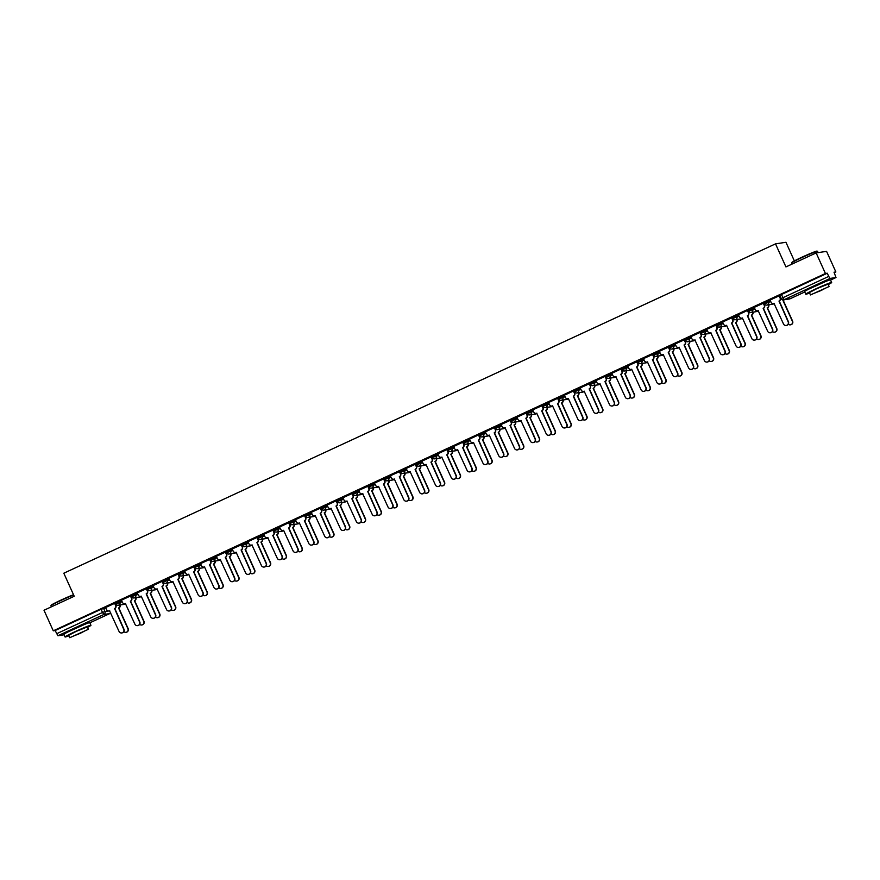 <?xml version="1.0" encoding="UTF-8"?>
<svg xmlns="http://www.w3.org/2000/svg" width="880" height="880" viewBox="0 0 880 880"><rect width="100%" height="100%" fill="white"/><g stroke="black" fill="none" stroke-linecap="round" stroke-linejoin="round"><path stroke-width="1.32" d="M121.616 600.611L115.236 602.822L115.753 603.966L122.133 601.744M137.434 593.285L131.065 595.507L131.593 596.607M153.263 585.97L146.883 588.181L147.422 589.292M169.081 578.644L162.701 580.866L163.24 581.966M184.899 571.329L178.519 573.54L179.058 574.651M200.717 564.003L194.337 566.225L194.876 567.325M216.535 556.688L210.166 558.899L210.694 560.01M232.364 549.362L225.984 551.584L226.49 552.717L232.87 550.506M248.182 542.047L241.802 544.258L242.319 545.402L248.688 543.18M264 534.721L257.62 536.943L258.137 538.076L264.517 535.854M279.818 527.406L273.438 529.617L273.977 530.717M295.636 520.08L289.267 522.302L289.795 523.402M311.465 512.765L305.085 514.976L305.624 516.076M327.283 505.439L320.903 507.65L321.442 508.761M343.101 498.113L336.721 500.335L337.26 501.435M358.919 490.798L352.539 493.009L353.078 494.12M374.737 483.472L368.368 485.694L368.896 486.794L375.254 484.616M390.566 476.157L384.186 478.368L384.692 479.512L391.072 477.29M406.384 468.831L400.004 471.053L400.521 472.186L406.89 469.975M422.202 461.516L415.822 463.727L416.361 464.838L422.719 462.649M438.02 454.19L431.64 456.412L432.179 457.512M453.838 446.875L447.469 449.086L448.008 450.186M469.667 439.549L463.287 441.771L463.826 442.871M485.485 432.234L479.105 434.445L479.644 435.545M501.303 424.908L494.923 427.13L495.462 428.23M517.121 417.593L510.741 419.804L511.28 420.904L517.638 418.726M532.939 410.267L526.57 412.489L527.076 413.622L533.456 411.4M548.768 402.952L542.388 405.163L542.927 406.263L549.274 404.085M564.586 395.626L558.206 397.837L558.723 398.981L565.092 396.759M580.404 388.3L574.024 390.522L574.563 391.622M596.222 380.985L589.842 383.196L590.381 384.307M612.04 373.659L605.671 375.881L606.21 376.981M627.869 366.344L621.489 368.555L622.028 369.666M643.687 359.018L637.307 361.24L637.846 362.34M659.505 351.703L653.125 353.914L653.664 355.025M675.323 344.377L668.943 346.599L669.482 347.699L675.84 345.521M691.141 337.062L684.772 339.273L685.278 340.417L691.658 338.195M706.97 329.736L700.59 331.958L701.096 333.091L707.476 330.88M722.788 322.421L716.408 324.632L716.947 325.732M738.606 315.095L732.226 317.317L732.765 318.417M754.424 307.78L748.044 309.991L748.583 311.091M770.242 300.454L763.873 302.676L764.412 303.776M825.385 281.611L809.237 288.904M84.678 624.382L68.53 631.675M834.229 272.679L835.857 271.931L834.02 272.206L836 277.53L830.082 278.432L784.135 299.684L790.042 298.793L804.771 291.984L790.075 298.782M794.354 260.92L785.95 242.286L775.522 243.859L785.928 266.915L816.145 252.923L825.44 273.493L53.284 630.817L44 610.247L74.217 596.255L63.811 573.21L775.522 243.859M816.145 252.923L826.573 251.361L835.857 271.931M63.866 634.832L57.926 635.745L55.132 630.531L101.068 609.279L105.798 607.926M55.132 630.531L53.284 630.817M827.277 273.218L779.691 295.35L781.132 298.551L828.729 276.419L827.277 273.218L825.44 273.493M828.729 276.419L830.082 278.432M770.066 300.047L771.045 302.225A2.266 2.233 -98.6 0 0 774.004 303.358L783.497 323.961A2.607 2.563 -98.6 0 0 786.214 325.457A2.607 2.563 -98.6 0 0 788.161 321.794L778.976 301.059A2.266 2.233 -98.6 0 0 780.076 298.045L779.119 295.856L770.077 300.069M763.543 303.16L754.171 307.406L755.227 309.551A2.266 2.233 -98.6 0 0 758.186 310.673L767.679 331.276A2.607 2.563 -98.6 0 0 770.396 332.783A2.607 2.563 -98.6 0 0 772.343 329.12L763.158 308.374A2.266 2.233 -98.6 0 0 764.247 305.371L764.522 305.327A2.266 2.233 81.4 0 1 763.433 308.33L772.607 329.076A2.607 2.563 81.4 0 1 770.528 332.761M748.704 312.653L747.483 310.497L738.353 314.721L739.409 316.866A2.266 2.233 -98.6 0 0 742.368 317.999L751.85 338.602A2.607 2.563 -98.6 0 0 754.578 340.098A2.607 2.563 -98.6 0 0 756.514 336.435L747.34 315.7A2.266 2.233 -98.6 0 0 748.429 312.686L748.704 312.653A2.266 2.233 81.4 0 1 747.604 315.656L756.789 336.402A2.607 2.563 81.4 0 1 754.71 340.076M732.886 319.968L731.665 317.823L722.535 322.047L723.58 324.192A2.266 2.233 -98.6 0 0 726.55 325.314L736.032 345.917A2.607 2.563 -98.6 0 0 738.76 347.424A2.607 2.563 -98.6 0 0 740.696 343.761L731.511 323.015A2.266 2.233 -98.6 0 0 732.611 320.012L732.886 319.968A2.266 2.233 81.4 0 1 731.786 322.971L740.971 343.717A2.607 2.563 81.4 0 1 738.892 347.402M717.057 327.294L715.836 325.138L706.717 329.362L707.762 331.507A2.266 2.233 -98.6 0 0 710.732 332.64L720.214 353.243A2.607 2.563 -98.6 0 0 722.931 354.739A2.607 2.563 -98.6 0 0 724.878 351.087L715.693 330.341A2.266 2.233 -98.6 0 0 716.793 327.327L717.057 327.294A2.266 2.233 81.4 0 1 715.968 330.297L725.153 351.043A2.607 2.563 81.4 0 1 723.074 354.717M701.239 334.609L700.018 332.464L690.888 336.688L691.944 338.833A2.266 2.233 -98.6 0 0 694.903 339.955L704.396 360.558A2.607 2.563 -98.6 0 0 707.113 362.065A2.607 2.563 -98.6 0 0 709.06 358.402L699.875 337.656A2.266 2.233 -98.6 0 0 700.975 334.653L701.239 334.609A2.266 2.233 81.4 0 1 700.15 337.623L709.324 358.358A2.607 2.563 81.4 0 1 707.245 362.043M684.442 339.768L675.07 344.003L676.126 346.148A2.266 2.233 -98.6 0 0 679.085 347.281L688.578 367.884A2.607 2.563 -98.6 0 0 691.295 369.391A2.607 2.563 -98.6 0 0 693.242 365.728L684.057 344.982A2.266 2.233 -98.6 0 0 685.146 341.968L685.421 341.935A2.266 2.233 81.4 0 1 684.332 344.938L693.506 365.684A2.607 2.563 81.4 0 1 691.427 369.358M668.624 347.083L659.329 351.318M652.806 354.409L643.511 358.633M636.988 361.735L627.693 365.959M611.864 373.252L612.843 375.43A2.266 2.233 -98.6 0 0 615.802 376.563L625.295 397.166A2.607 2.563 -98.6 0 0 628.012 398.673A2.607 2.563 -98.6 0 0 629.959 395.01L620.774 374.264A2.266 2.233 -98.6 0 0 621.874 371.261L620.917 369.061L611.875 373.274M606.32 378.532L605.099 376.387L595.969 380.611L597.025 382.756A2.266 2.233 -98.6 0 0 599.984 383.878L609.477 404.492A2.607 2.563 -98.6 0 0 612.194 405.988A2.607 2.563 -98.6 0 0 614.141 402.325L604.956 381.579A2.266 2.233 -98.6 0 0 606.045 378.576L606.32 378.532A2.266 2.233 81.4 0 1 605.231 381.546L614.405 402.292A2.607 2.563 81.4 0 1 612.326 405.966M589.523 383.691L580.228 387.915M574.684 393.184L573.463 391.028L564.333 395.252L565.378 397.397A2.266 2.233 -98.6 0 0 568.348 398.53L577.83 419.133A2.607 2.563 -98.6 0 0 580.558 420.629A2.607 2.563 -98.6 0 0 582.494 416.966L573.309 396.231A2.266 2.233 -98.6 0 0 574.409 393.217L574.684 393.184A2.266 2.233 81.4 0 1 573.584 396.187L582.769 416.933A2.607 2.563 81.4 0 1 580.69 420.607M558.855 400.499L557.634 398.354L548.515 402.578L549.56 404.712A2.266 2.233 -98.6 0 0 552.53 405.845L562.012 426.448A2.607 2.563 -98.6 0 0 564.729 427.955A2.607 2.563 -98.6 0 0 566.676 424.292L557.491 403.546A2.266 2.233 -98.6 0 0 558.591 400.543L558.855 400.499A2.266 2.233 81.4 0 1 557.766 403.502L566.951 424.248A2.607 2.563 81.4 0 1 564.872 427.933M542.058 405.658L532.686 409.893L533.742 412.038A2.266 2.233 -98.6 0 0 536.701 413.171L546.194 433.774A2.607 2.563 -98.6 0 0 548.911 435.27A2.607 2.563 -98.6 0 0 550.858 431.607L541.673 410.872A2.266 2.233 -98.6 0 0 542.773 407.858L543.037 407.825A2.266 2.233 81.4 0 1 541.948 410.828L551.122 431.574A2.607 2.563 81.4 0 1 549.043 435.248M526.24 412.973L516.945 417.208M510.422 420.299L501.127 424.523M485.298 431.827L486.277 434.005A2.266 2.233 -98.6 0 0 489.247 435.127L498.729 455.73A2.607 2.563 -98.6 0 0 501.457 457.237A2.607 2.563 -98.6 0 0 503.393 453.574L494.208 432.828A2.266 2.233 -98.6 0 0 495.308 429.825L494.362 427.636L485.309 431.849M469.48 439.142L470.459 441.32A2.266 2.233 -98.6 0 0 473.429 442.453L482.911 463.056A2.607 2.563 -98.6 0 0 485.628 464.552A2.607 2.563 -98.6 0 0 487.575 460.9L478.39 440.154A2.266 2.233 -98.6 0 0 479.49 437.14L478.533 434.951L469.491 439.164M453.662 446.468L454.641 448.646A2.266 2.233 -98.6 0 0 457.6 449.768L467.093 470.371A2.607 2.563 -98.6 0 0 469.81 471.878A2.607 2.563 -98.6 0 0 471.757 468.215L462.572 447.469A2.266 2.233 -98.6 0 0 463.672 444.466L462.715 442.277L453.673 446.49M448.118 451.748L446.897 449.592L437.767 453.816L438.823 455.961A2.266 2.233 -98.6 0 0 441.782 457.094L451.275 477.697A2.607 2.563 -98.6 0 0 453.992 479.204A2.607 2.563 -98.6 0 0 455.939 475.541L446.754 454.795A2.266 2.233 -98.6 0 0 447.843 451.792L448.118 451.748A2.266 2.233 81.4 0 1 447.018 454.751L456.203 475.497A2.607 2.563 81.4 0 1 454.124 479.171M432.3 459.063L431.079 456.918L421.949 461.142L423.005 463.287A2.266 2.233 -98.6 0 0 425.964 464.409L435.446 485.012A2.607 2.563 -98.6 0 0 438.174 486.519A2.607 2.563 -98.6 0 0 440.11 482.856L430.936 462.11A2.266 2.233 -98.6 0 0 432.025 459.107L432.3 459.063A2.266 2.233 81.4 0 1 431.2 462.077L440.385 482.812A2.607 2.563 81.4 0 1 438.306 486.497M415.503 464.222L406.208 468.446M399.685 471.548L390.313 475.783L391.358 477.928A2.266 2.233 -98.6 0 0 394.328 479.05L403.81 499.653A2.607 2.563 -98.6 0 0 406.527 501.16A2.607 2.563 -98.6 0 0 408.474 497.497L399.289 476.751A2.266 2.233 -98.6 0 0 400.389 473.748L400.653 473.704A2.266 2.233 81.4 0 1 399.564 476.718L408.749 497.464A2.607 2.563 81.4 0 1 406.67 501.138M383.856 478.863L374.484 483.098L375.54 485.243A2.266 2.233 -98.6 0 0 378.499 486.376L387.992 506.979A2.607 2.563 -98.6 0 0 390.709 508.486A2.607 2.563 -98.6 0 0 392.656 504.823L383.471 484.077A2.266 2.233 -98.6 0 0 384.571 481.074L384.835 481.03A2.266 2.233 81.4 0 1 383.746 484.033L392.92 504.779A2.607 2.563 81.4 0 1 390.841 508.464M368.038 486.189L358.743 490.413M352.22 493.504L342.925 497.728M327.096 505.032L328.075 507.21A2.266 2.233 -98.6 0 0 331.045 508.343L340.527 528.946A2.607 2.563 -98.6 0 0 343.255 530.442A2.607 2.563 -98.6 0 0 345.191 526.779L336.006 506.044A2.266 2.233 -98.6 0 0 337.106 503.03L336.16 500.841L327.107 505.054M321.552 510.312L320.331 508.167L311.212 512.391L312.257 514.525A2.266 2.233 -98.6 0 0 315.216 515.658L324.709 536.261A2.607 2.563 -98.6 0 0 327.426 537.768A2.607 2.563 -98.6 0 0 329.373 534.105L320.188 513.359A2.266 2.233 -98.6 0 0 321.288 510.356L321.552 510.312A2.266 2.233 81.4 0 1 320.463 513.315L329.648 534.061A2.607 2.563 81.4 0 1 327.569 537.746M305.734 517.638L304.513 515.482L295.383 519.706L296.439 521.851A2.266 2.233 -98.6 0 0 299.398 522.984L308.891 543.587A2.607 2.563 -98.6 0 0 311.608 545.083A2.607 2.563 -98.6 0 0 313.555 541.42L304.37 520.685A2.266 2.233 -98.6 0 0 305.47 517.671L305.734 517.638A2.266 2.233 81.4 0 1 304.645 520.641L313.819 541.387A2.607 2.563 81.4 0 1 311.74 545.061M289.916 524.953L288.695 522.808L279.565 527.032L280.621 529.177A2.266 2.233 -98.6 0 0 283.58 530.299L293.073 550.902A2.607 2.563 -98.6 0 0 295.79 552.409A2.607 2.563 -98.6 0 0 297.737 548.746L288.552 528A2.266 2.233 -98.6 0 0 289.641 524.997L289.916 524.953A2.266 2.233 81.4 0 1 288.816 527.956L298.001 548.702A2.607 2.563 81.4 0 1 295.922 552.387M274.098 532.279L272.877 530.123L263.747 534.347L264.803 536.492A2.266 2.233 -98.6 0 0 267.762 537.625L277.244 558.228A2.607 2.563 -98.6 0 0 279.972 559.724A2.607 2.563 -98.6 0 0 281.908 556.072L272.734 535.326A2.266 2.233 -98.6 0 0 273.823 532.312L274.098 532.279A2.266 2.233 81.4 0 1 272.998 535.282L282.183 556.028A2.607 2.563 81.4 0 1 280.104 559.702M258.28 539.594L257.059 537.449L247.929 541.673L248.974 543.818A2.266 2.233 -98.6 0 0 251.944 544.94L261.426 565.543A2.607 2.563 -98.6 0 0 264.154 567.05A2.607 2.563 -98.6 0 0 266.09 563.387L256.905 542.641A2.266 2.233 -98.6 0 0 258.005 539.638L258.28 539.594A2.266 2.233 81.4 0 1 257.18 542.597L266.365 563.343A2.607 2.563 81.4 0 1 264.286 567.028M241.483 544.753L232.188 548.977M225.654 552.068L216.37 556.303M209.836 559.394L200.541 563.618M194.018 566.72L184.723 570.944M168.894 578.237L169.873 580.415A2.266 2.233 -98.6 0 0 172.843 581.548L182.325 602.151A2.607 2.563 -98.6 0 0 185.053 603.658A2.607 2.563 -98.6 0 0 186.989 599.995L177.804 579.249A2.266 2.233 -98.6 0 0 178.904 576.246L177.958 574.046L168.905 578.259M163.35 583.517L162.129 581.372L153.01 585.596L154.055 587.741A2.266 2.233 -98.6 0 0 157.014 588.863L166.507 609.477A2.607 2.563 -98.6 0 0 169.224 610.973A2.607 2.563 -98.6 0 0 171.171 607.31L161.986 586.564A2.266 2.233 -98.6 0 0 163.086 583.561L163.35 583.517A2.266 2.233 81.4 0 1 162.261 586.531L171.446 607.277A2.607 2.563 81.4 0 1 169.367 610.951M146.553 588.676L137.181 592.911L138.237 595.056A2.266 2.233 -98.6 0 0 141.196 596.189L150.689 616.792A2.607 2.563 -98.6 0 0 153.406 618.299A2.607 2.563 -98.6 0 0 155.353 614.636L146.168 593.89A2.266 2.233 -98.6 0 0 147.268 590.887L147.532 590.843A2.266 2.233 81.4 0 1 146.443 593.846L155.617 614.592A2.607 2.563 81.4 0 1 153.538 618.277M131.714 598.169L130.493 596.013L121.363 600.237L122.419 602.382A2.266 2.233 -98.6 0 0 125.378 603.515L134.871 624.118A2.607 2.563 -98.6 0 0 137.588 625.614A2.607 2.563 -98.6 0 0 139.535 621.951L130.35 601.205A2.266 2.233 -98.6 0 0 131.439 598.202L131.714 598.169A2.266 2.233 81.4 0 1 130.614 601.172L139.799 621.918A2.607 2.563 81.4 0 1 137.72 625.592M115.896 605.484L114.675 603.339L105.545 607.563L106.601 609.697A2.266 2.233 -98.6 0 0 109.56 610.83L119.042 631.433A2.607 2.563 -98.6 0 0 121.77 632.94A2.607 2.563 -98.6 0 0 123.706 629.277L114.532 608.531A2.266 2.233 -98.6 0 0 115.621 605.528L115.896 605.484A2.266 2.233 81.4 0 1 114.796 608.487L123.981 629.233A2.607 2.563 81.4 0 1 121.902 632.918M780.34 298.012A2.266 2.233 81.4 0 1 779.251 301.015L788.425 321.761A2.607 2.563 81.4 0 1 786.346 325.435M774.004 303.358L774.18 303.325A2.266 2.233 81.4 0 1 773.542 303.512M779.086 295.867L780.076 298.045M784.212 299.761A2.266 2.233 81.4 0 1 783.42 300.388L783.145 300.421A2.266 2.233 -98.6 0 0 783.937 299.805M788.293 324.192A2.607 2.563 -98.6 0 0 792.33 321.167L782.991 300.498M783.266 300.454L792.605 321.134A2.607 2.563 81.4 0 1 790.526 324.808M763.532 303.138L764.522 305.327M758.373 310.673A2.266 2.233 81.4 0 1 757.724 310.827M763.268 303.193L764.247 305.371M742.555 317.988A2.266 2.233 81.4 0 1 741.906 318.153M747.45 310.519L748.429 312.686M768.746 304.821A2.266 2.233 81.4 0 1 767.602 307.703L767.327 307.747A2.266 2.233 -98.6 0 0 768.471 304.865M772.475 331.518A2.607 2.563 -98.6 0 0 776.512 328.493L767.173 307.813M767.448 307.78L776.776 328.449A2.607 2.563 81.4 0 1 774.697 332.134M752.928 312.147A2.266 2.233 81.4 0 1 751.773 315.029L751.509 315.073A2.266 2.233 -98.6 0 0 752.653 312.191M756.657 338.844A2.607 2.563 -98.6 0 0 760.694 335.808L751.355 315.139M751.63 315.095L760.958 335.775A2.607 2.563 81.4 0 1 758.879 339.449M791.681 262.944L791.846 262.493A13.86 0.704 -24.3 0 1 801.933 257.213A13.86 0.704 -24.3 0 1 817.069 251.108L817.52 251.273A14.201 0.726 155.7 0 0 802.01 257.532A14.201 0.726 155.7 0 0 791.681 262.944A14.201 0.726 155.7 0 0 791.681 262.988L792.154 264.033M828.234 284.614A14.201 0.726 155.7 0 0 831.644 282.513A14.201 0.726 155.7 0 0 816.101 288.75A14.201 0.726 155.7 0 0 805.772 294.206A14.201 0.726 155.7 0 0 809.6 293.029M831.644 282.513L830.478 279.928A14.201 0.726 155.7 0 0 814.935 286.165A14.201 0.726 155.7 0 0 804.606 291.621L805.772 294.206M810.469 294.943L809.391 292.567L816.838 288.64L828.025 284.152L829.103 286.528L810.469 294.943L829.103 286.528M820.996 290.554L825.792 288.024L813.78 293.447L820.996 290.554M818.147 252.626L817.553 251.295A14.201 0.726 155.7 0 0 817.52 251.273M73.656 595.001A14.201 0.726 155.7 0 0 61.303 600.303A14.201 0.726 155.7 0 0 50.963 605.704L51.139 605.264A13.86 0.704 -24.3 0 1 61.226 599.984A13.86 0.704 -24.3 0 1 73.524 594.715M50.963 605.704A14.201 0.726 155.7 0 0 50.963 605.748L51.436 606.804M87.527 627.385A14.201 0.726 155.7 0 0 90.937 625.284A14.201 0.726 155.7 0 0 75.394 631.521A14.201 0.726 155.7 0 0 65.065 636.966A14.201 0.726 155.7 0 0 68.893 635.789M90.937 625.284L89.771 622.699A14.201 0.726 155.7 0 0 74.228 628.936A14.201 0.726 155.7 0 0 63.899 634.381L65.065 636.966M69.762 637.714L68.684 635.338L76.12 631.411L87.318 626.923L88.385 629.299L69.762 637.714L88.385 629.299M80.278 633.325L85.074 630.795L73.073 636.218L80.278 633.325M726.66 325.336A2.266 2.233 -98.6 0 1 725.23 326.194A2.266 2.266 0 0 0 726.693 325.325A2.266 2.233 81.4 0 1 726.088 325.468M731.632 317.834L732.611 320.012M710.908 332.64A2.266 2.233 81.4 0 1 710.27 332.794M715.803 325.16L716.793 327.327M694.903 339.955L695.079 339.933A2.266 2.233 81.4 0 1 694.441 340.109M699.985 332.475L700.975 334.653M737.099 319.462A2.266 2.233 81.4 0 1 735.955 322.344L735.691 322.388A2.266 2.233 -98.6 0 0 736.835 319.506M740.839 346.159A2.607 2.563 -98.6 0 0 744.865 343.134L735.537 322.454M735.801 322.421L745.14 343.09A2.607 2.563 81.4 0 1 743.061 346.775M721.281 326.788A2.266 2.233 81.4 0 1 720.137 329.67L719.862 329.714A2.266 2.233 -98.6 0 0 721.017 326.832M725.021 353.485A2.607 2.563 -98.6 0 0 729.047 350.449L719.719 329.78M719.983 329.736L729.322 350.416A2.607 2.563 81.4 0 1 727.243 354.09M705.463 334.103A2.266 2.233 81.4 0 1 704.319 336.985L704.044 337.029A2.266 2.233 -98.6 0 0 705.188 334.147M709.192 360.8A2.607 2.563 -98.6 0 0 713.229 357.775L703.89 337.106M704.165 337.062L713.504 357.731A2.607 2.563 81.4 0 1 711.425 361.416M684.431 339.746L685.421 341.935M679.085 347.281L679.261 347.248A2.266 2.233 81.4 0 1 678.623 347.435M684.167 339.801L685.146 341.968M689.645 341.429A2.266 2.233 81.4 0 1 688.501 344.311L688.226 344.355A2.266 2.233 -98.6 0 0 689.37 341.473M693.374 368.126A2.607 2.563 -98.6 0 0 697.411 365.101L688.072 344.421M688.347 344.377L697.675 365.057A2.607 2.563 81.4 0 1 695.596 368.731M659.318 351.296L660.308 353.474A2.266 2.233 -98.6 0 0 663.267 354.596L672.749 375.199A2.607 2.563 -98.6 0 0 675.477 376.706A2.607 2.563 -98.6 0 0 677.413 373.043L668.239 352.297A2.266 2.233 -98.6 0 0 669.328 349.294L669.603 349.25A2.266 2.233 81.4 0 1 668.503 352.264L677.688 372.999A2.607 2.563 81.4 0 1 675.609 376.684M668.613 347.072L669.603 349.25M663.267 354.596L663.443 354.574A2.266 2.233 81.4 0 1 662.805 354.75M668.349 347.116L669.328 349.294M673.827 348.755A2.266 2.233 81.4 0 1 672.672 351.626L672.408 351.67A2.266 2.233 -98.6 0 0 673.552 348.788M677.556 375.441A2.607 2.563 -98.6 0 0 681.593 372.416L672.254 351.747M672.529 351.703L681.857 372.372A2.607 2.563 81.4 0 1 679.778 376.057M643.5 358.611L644.479 360.789A2.266 2.233 -98.6 0 0 647.449 361.922L656.931 382.525A2.607 2.563 -98.6 0 0 659.659 384.032A2.607 2.563 -98.6 0 0 661.595 380.369L652.41 359.623A2.266 2.233 -98.6 0 0 653.51 356.62L653.785 356.576A2.266 2.233 81.4 0 1 652.685 359.579L661.87 380.325A2.607 2.563 81.4 0 1 659.791 383.999M652.795 354.387L653.785 356.576M647.449 361.922L647.614 361.9A2.266 2.233 81.4 0 1 646.987 362.076M652.531 354.442L653.51 356.62M657.998 356.07A2.266 2.233 81.4 0 1 656.854 358.952L656.59 358.996A2.266 2.233 -98.6 0 0 657.734 356.114M661.738 382.767A2.607 2.563 -98.6 0 0 665.764 379.742L656.436 359.062M656.7 359.018L666.039 379.698A2.607 2.563 81.4 0 1 663.96 383.372M627.682 365.937L628.661 368.115A2.266 2.233 -98.6 0 0 631.631 369.237L641.113 389.84A2.607 2.563 -98.6 0 0 643.83 391.347A2.607 2.563 -98.6 0 0 645.777 387.684L636.592 366.938A2.266 2.233 -98.6 0 0 637.692 363.935L637.956 363.891A2.266 2.233 81.4 0 1 636.867 366.905L646.052 387.651A2.607 2.563 81.4 0 1 643.973 391.325M636.977 361.713L637.956 363.891M631.631 369.237L631.796 369.215A2.266 2.233 81.4 0 1 631.169 369.391M636.702 361.757L637.692 363.935M642.18 363.396A2.266 2.233 81.4 0 1 641.036 366.278L640.761 366.311A2.266 2.233 -98.6 0 0 641.916 363.429M645.92 390.082A2.607 2.563 -98.6 0 0 649.946 387.057L640.618 366.388M640.882 366.344L650.221 387.013A2.607 2.563 81.4 0 1 648.142 390.698M622.138 371.217A2.266 2.233 81.4 0 1 621.049 374.22L630.223 394.966A2.607 2.563 81.4 0 1 628.144 398.64M615.989 376.563A2.266 2.233 81.4 0 1 615.34 376.717M620.884 369.083L621.874 371.261M626.362 370.711A2.266 2.233 81.4 0 1 625.218 373.593L624.943 373.637A2.266 2.233 -98.6 0 0 626.087 370.755M630.091 397.408A2.607 2.563 -98.6 0 0 634.128 394.383L624.789 373.703M625.064 373.67L634.403 394.339A2.607 2.563 81.4 0 1 632.324 398.013M600.105 383.911A2.266 2.233 -98.6 0 1 598.664 384.758A2.266 2.266 0 0 0 600.138 383.9A2.266 2.233 81.4 0 1 599.522 384.032M605.066 376.398L606.045 378.576M610.544 378.037A2.266 2.233 81.4 0 1 609.4 380.919L609.125 380.952A2.266 2.233 -98.6 0 0 610.269 378.07M614.273 404.723A2.607 2.563 -98.6 0 0 618.31 401.698L608.971 381.029M609.246 380.985L618.574 401.654A2.607 2.563 81.4 0 1 616.495 405.339M580.217 387.904L581.207 390.071A2.266 2.233 -98.6 0 0 584.166 391.204L593.648 411.807A2.607 2.563 -98.6 0 0 596.376 413.314A2.607 2.563 -98.6 0 0 598.312 409.651L589.138 388.905A2.266 2.233 -98.6 0 0 590.227 385.902L590.502 385.858A2.266 2.233 81.4 0 1 589.402 388.861L598.587 409.607A2.607 2.563 81.4 0 1 596.508 413.292M589.512 383.669L590.502 385.858M584.353 391.204A2.266 2.233 81.4 0 1 583.704 391.358M589.248 383.724L590.227 385.902M594.726 385.352A2.266 2.233 81.4 0 1 593.571 388.234L593.307 388.278A2.266 2.233 -98.6 0 0 594.451 385.396M598.455 412.049A2.607 2.563 -98.6 0 0 602.492 409.024L593.153 388.344M593.428 388.311L602.756 408.98A2.607 2.563 81.4 0 1 600.677 412.654M568.524 398.519A2.266 2.233 81.4 0 1 567.886 398.684M573.43 391.039L574.409 393.217M578.897 392.678A2.266 2.233 81.4 0 1 577.753 395.56L577.489 395.593A2.266 2.233 -98.6 0 0 578.633 392.711M582.637 419.364A2.607 2.563 -98.6 0 0 586.663 416.339L577.335 395.67M577.599 395.626L586.938 416.306A2.607 2.563 81.4 0 1 584.859 419.98M552.53 405.845L552.695 405.823A2.266 2.233 81.4 0 1 552.068 405.999M557.601 398.365L558.591 400.543M563.079 399.993A2.266 2.233 81.4 0 1 561.935 402.875L561.66 402.919A2.266 2.233 -98.6 0 0 562.815 400.037M566.819 426.69A2.607 2.563 -98.6 0 0 570.845 423.665L561.517 402.985M561.781 402.952L571.12 423.621A2.607 2.563 81.4 0 1 569.041 427.306M542.058 405.636L543.037 407.825M536.888 413.16A2.266 2.233 81.4 0 1 536.239 413.325M541.783 405.68L542.773 407.858M547.261 407.319A2.266 2.233 81.4 0 1 546.117 410.201L545.842 410.234A2.266 2.233 -98.6 0 0 546.986 407.363M550.99 434.005A2.607 2.563 -98.6 0 0 555.027 430.98L545.688 410.311M545.963 410.267L555.302 430.947A2.607 2.563 81.4 0 1 553.223 434.621M516.945 417.186L517.924 419.364A2.266 2.233 -98.6 0 0 520.883 420.486L530.376 441.089A2.607 2.563 -98.6 0 0 533.093 442.596A2.607 2.563 -98.6 0 0 535.04 438.933L525.855 418.187A2.266 2.233 -98.6 0 0 526.944 415.184L527.219 415.14A2.266 2.233 81.4 0 1 526.119 418.143L535.304 438.889A2.607 2.563 81.4 0 1 533.225 442.574M526.229 412.951L527.219 415.14M520.883 420.486L521.059 420.464A2.266 2.233 81.4 0 1 520.421 420.64M525.965 413.006L526.944 415.184M531.443 414.634A2.266 2.233 81.4 0 1 530.299 417.516L530.024 417.56A2.266 2.233 -98.6 0 0 531.168 414.678M535.172 441.331A2.607 2.563 -98.6 0 0 539.209 438.306L529.87 417.626M530.145 417.593L539.473 438.262A2.607 2.563 81.4 0 1 537.394 441.947M501.116 424.501L502.106 426.679A2.266 2.233 -98.6 0 0 505.065 427.812L514.547 448.415A2.607 2.563 -98.6 0 0 517.275 449.911A2.607 2.563 -98.6 0 0 519.211 446.248L510.037 425.513A2.266 2.233 -98.6 0 0 511.126 422.499L511.401 422.466A2.266 2.233 81.4 0 1 510.301 425.469L519.486 446.215A2.607 2.563 81.4 0 1 517.407 449.889M510.411 420.277L511.401 422.466M505.065 427.812L505.241 427.779A2.266 2.233 81.4 0 1 504.603 427.966M510.147 420.332L511.126 422.499M515.625 421.96A2.266 2.233 81.4 0 1 514.47 424.842L514.206 424.886A2.266 2.233 -98.6 0 0 515.35 422.004M519.354 448.657A2.607 2.563 -98.6 0 0 523.391 445.621L514.052 424.952M514.327 424.908L523.655 445.588A2.607 2.563 81.4 0 1 521.576 449.262M495.583 429.781A2.266 2.233 81.4 0 1 494.483 432.784L503.668 453.53A2.607 2.563 81.4 0 1 501.589 457.215M489.423 435.127A2.266 2.233 81.4 0 1 488.785 435.281M494.329 427.647L495.308 429.825M499.796 429.275A2.266 2.233 81.4 0 1 498.652 432.157L498.388 432.201A2.266 2.233 -98.6 0 0 499.532 429.319M503.536 455.972A2.607 2.563 -98.6 0 0 507.562 452.947L498.234 432.267M498.498 432.234L507.837 452.903A2.607 2.563 81.4 0 1 505.758 456.588M479.754 437.107A2.266 2.233 81.4 0 1 478.665 440.11L487.85 460.856A2.607 2.563 81.4 0 1 485.771 464.53M473.605 442.453A2.266 2.233 81.4 0 1 472.967 442.607M478.5 434.973L479.49 437.14M483.978 436.601A2.266 2.233 81.4 0 1 482.834 439.483L482.559 439.527A2.266 2.233 -98.6 0 0 483.714 436.645M487.707 463.298A2.607 2.563 -98.6 0 0 491.744 460.262L482.416 439.593M482.68 439.549L492.019 460.229A2.607 2.563 81.4 0 1 489.94 463.903M463.936 444.422A2.266 2.233 81.4 0 1 462.847 447.436L472.021 468.171A2.607 2.563 81.4 0 1 469.942 471.856M457.721 449.79A2.266 2.233 -98.6 0 1 456.291 450.648A2.266 2.266 0 0 0 457.754 449.779A2.266 2.233 81.4 0 1 457.138 449.922M462.682 442.288L463.672 444.466M468.16 443.927A2.266 2.233 81.4 0 1 467.016 446.798L466.741 446.842A2.266 2.233 -98.6 0 0 467.885 443.96M471.889 470.613A2.607 2.563 -98.6 0 0 475.926 467.588L466.587 446.919M466.862 446.875L476.201 467.544A2.607 2.563 81.4 0 1 474.122 471.229M441.969 457.094A2.266 2.233 81.4 0 1 441.32 457.248M446.864 449.614L447.843 451.792M452.342 451.242A2.266 2.233 81.4 0 1 451.198 454.124L450.923 454.168A2.266 2.233 -98.6 0 0 452.067 451.286M456.071 477.939A2.607 2.563 -98.6 0 0 460.108 474.914L450.769 454.234M451.044 454.19L460.372 474.87A2.607 2.563 81.4 0 1 458.293 478.544M426.151 464.409A2.266 2.233 81.4 0 1 425.502 464.563M431.046 456.929L432.025 459.107M436.524 458.568A2.266 2.233 81.4 0 1 435.369 461.45L435.105 461.483A2.266 2.233 -98.6 0 0 436.249 458.601M440.253 485.254A2.607 2.563 -98.6 0 0 444.29 482.229L434.951 461.56M435.226 461.516L444.554 482.185A2.607 2.563 81.4 0 1 442.475 485.87M406.197 468.424L407.176 470.602A2.266 2.233 -98.6 0 0 410.146 471.735L419.628 492.338A2.607 2.563 -98.6 0 0 422.356 493.845A2.607 2.563 -98.6 0 0 424.292 490.182L415.107 469.436A2.266 2.233 -98.6 0 0 416.207 466.433L416.482 466.389A2.266 2.233 81.4 0 1 415.382 469.392L424.567 490.138A2.607 2.563 81.4 0 1 422.488 493.812M415.492 464.2L416.482 466.389M410.146 471.735L410.311 471.713A2.266 2.233 81.4 0 1 409.684 471.889M415.228 464.255L416.207 466.433M420.695 465.883A2.266 2.233 81.4 0 1 419.551 468.765L419.287 468.809A2.266 2.233 -98.6 0 0 420.431 465.927M424.435 492.58A2.607 2.563 -98.6 0 0 428.461 489.555L419.133 468.875M419.397 468.831L428.736 489.511A2.607 2.563 81.4 0 1 426.657 493.185M399.674 471.526L400.653 473.704M394.328 479.05L394.493 479.028A2.266 2.233 81.4 0 1 393.866 479.204M399.399 471.57L400.389 473.748M404.877 473.209A2.266 2.233 81.4 0 1 403.733 476.091L403.458 476.124A2.266 2.233 -98.6 0 0 404.613 473.242M408.606 499.895A2.607 2.563 -98.6 0 0 412.643 496.87L403.315 476.201M403.579 476.157L412.918 496.826A2.607 2.563 81.4 0 1 410.839 500.511M383.845 478.841L384.835 481.03M378.499 486.376L378.675 486.354A2.266 2.233 81.4 0 1 378.037 486.53M383.581 478.896L384.571 481.074M389.059 480.524A2.266 2.233 81.4 0 1 387.915 483.406L387.64 483.45A2.266 2.233 -98.6 0 0 388.784 480.568M392.788 507.221A2.607 2.563 -98.6 0 0 396.825 504.196L387.486 483.516M387.761 483.483L397.1 504.152A2.607 2.563 81.4 0 1 395.021 507.826M358.743 490.391L359.722 492.569A2.266 2.233 -98.6 0 0 362.681 493.702L372.174 514.305A2.607 2.563 -98.6 0 0 374.891 515.801A2.607 2.563 -98.6 0 0 376.838 512.138L367.653 491.392A2.266 2.233 -98.6 0 0 368.742 488.389L369.017 488.345A2.266 2.233 81.4 0 1 367.917 491.359L377.102 512.105A2.607 2.563 81.4 0 1 375.023 515.779M368.027 486.167L369.017 488.345M362.868 493.691A2.266 2.233 81.4 0 1 362.219 493.856M367.763 486.211L368.742 488.389M373.241 487.85A2.266 2.233 81.4 0 1 372.097 490.732L371.822 490.765A2.266 2.233 -98.6 0 0 372.966 487.883M376.97 514.536A2.607 2.563 -98.6 0 0 381.007 511.511L371.668 490.842M371.943 490.798L381.271 511.478A2.607 2.563 81.4 0 1 379.192 515.152M342.914 497.717L343.904 499.884A2.266 2.233 -98.6 0 0 346.863 501.017L356.345 521.62A2.607 2.563 -98.6 0 0 359.073 523.127A2.607 2.563 -98.6 0 0 361.009 519.464L351.835 498.718A2.266 2.233 -98.6 0 0 352.924 495.715L353.199 495.671A2.266 2.233 81.4 0 1 352.099 498.674L361.284 519.42A2.607 2.563 81.4 0 1 359.205 523.105M352.209 493.482L353.199 495.671M346.863 501.017L347.039 500.995A2.266 2.233 81.4 0 1 346.401 501.171M351.945 493.537L352.924 495.715M357.423 495.165A2.266 2.233 81.4 0 1 356.268 498.047L356.004 498.091A2.266 2.233 -98.6 0 0 357.148 495.209M361.152 521.862A2.607 2.563 -98.6 0 0 365.189 518.837L355.85 498.157M356.125 498.124L365.453 518.793A2.607 2.563 81.4 0 1 363.374 522.467M337.381 502.997A2.266 2.233 81.4 0 1 336.281 506L345.466 526.746A2.607 2.563 81.4 0 1 343.387 530.42M331.045 508.343L331.21 508.31A2.266 2.233 81.4 0 1 330.583 508.497M336.127 500.852L337.106 503.03M341.594 502.491A2.266 2.233 81.4 0 1 340.45 505.373L340.186 505.406A2.266 2.233 -98.6 0 0 341.33 502.535M345.334 529.177A2.607 2.563 -98.6 0 0 349.36 526.152L340.032 505.483M340.296 505.439L349.635 526.119A2.607 2.563 81.4 0 1 347.556 529.793M315.403 515.658A2.266 2.233 81.4 0 1 314.765 515.812M320.298 508.178L321.288 510.356M325.776 509.806A2.266 2.233 81.4 0 1 324.632 512.688L324.357 512.732A2.266 2.233 -98.6 0 0 325.512 509.85M329.505 536.503A2.607 2.563 -98.6 0 0 333.542 533.478L324.214 512.798M324.478 512.765L333.817 533.434A2.607 2.563 81.4 0 1 331.738 537.119M299.585 522.973A2.266 2.233 81.4 0 1 298.936 523.138M304.48 515.493L305.47 517.671M309.958 517.132A2.266 2.233 81.4 0 1 308.814 520.014L308.539 520.058A2.266 2.233 -98.6 0 0 309.683 517.176M313.687 543.829A2.607 2.563 -98.6 0 0 317.724 540.793L308.385 520.124M308.66 520.08L317.999 540.76A2.607 2.563 81.4 0 1 315.909 544.434M283.701 530.321A2.266 2.233 -98.6 0 1 282.26 531.179A2.266 2.266 0 0 0 283.734 530.31A2.266 2.233 81.4 0 1 283.118 530.453M288.662 522.819L289.641 524.997M294.14 524.447A2.266 2.233 81.4 0 1 292.996 527.329L292.721 527.373A2.266 2.233 -98.6 0 0 293.865 524.491M297.869 551.144A2.607 2.563 -98.6 0 0 301.906 548.119L292.567 527.439M292.842 527.406L302.17 548.075A2.607 2.563 81.4 0 1 300.091 551.76M267.949 537.625A2.266 2.233 81.4 0 1 267.3 537.779M272.844 530.145L273.823 532.312M278.322 531.773A2.266 2.233 81.4 0 1 277.167 534.655L276.903 534.699A2.266 2.233 -98.6 0 0 278.047 531.817M282.051 558.47A2.607 2.563 -98.6 0 0 286.088 555.434L276.749 534.765M277.024 534.721L286.352 555.401A2.607 2.563 81.4 0 1 284.273 559.075M251.944 544.94L252.109 544.918A2.266 2.233 81.4 0 1 251.482 545.094M257.026 537.46L258.005 539.638M262.493 539.088A2.266 2.233 81.4 0 1 261.349 541.97L261.085 542.014A2.266 2.233 -98.6 0 0 262.229 539.132M266.233 565.785A2.607 2.563 -98.6 0 0 270.259 562.76L260.931 542.091M261.195 542.047L270.534 562.716A2.607 2.563 81.4 0 1 268.455 566.401M232.177 548.955L233.156 551.133A2.266 2.233 -98.6 0 0 236.115 552.266L245.608 572.869A2.607 2.563 -98.6 0 0 248.325 574.376A2.607 2.563 -98.6 0 0 250.272 570.713L241.087 549.967A2.266 2.233 -98.6 0 0 242.187 546.953L242.451 546.92A2.266 2.233 81.4 0 1 241.362 549.923L250.547 570.669A2.607 2.563 81.4 0 1 248.468 574.343M241.472 544.731L242.451 546.92M236.115 552.266L236.291 552.233A2.266 2.233 81.4 0 1 235.664 552.42M241.197 544.786L242.187 546.953M246.675 546.414A2.266 2.233 81.4 0 1 245.531 549.296L245.256 549.34A2.266 2.233 -98.6 0 0 246.411 546.458M250.404 573.111A2.607 2.563 -98.6 0 0 254.441 570.075L245.102 549.406M245.377 549.362L254.716 570.042A2.607 2.563 81.4 0 1 252.637 573.716M216.359 556.281L217.338 558.459A2.266 2.233 -98.6 0 0 220.297 559.581L229.79 580.184A2.607 2.563 -98.6 0 0 232.507 581.691A2.607 2.563 -98.6 0 0 234.454 578.028L225.269 557.282A2.266 2.233 -98.6 0 0 226.369 554.279L226.633 554.235A2.266 2.233 81.4 0 1 225.544 557.249L234.718 577.984A2.607 2.563 81.4 0 1 232.639 581.669M225.643 552.057L226.633 554.235M220.297 559.581L220.473 559.559A2.266 2.233 81.4 0 1 219.835 559.735M225.379 552.101L226.369 554.279M230.857 553.74A2.266 2.233 81.4 0 1 229.713 556.611L229.438 556.655A2.266 2.233 -98.6 0 0 230.582 553.773M234.586 580.426A2.607 2.563 -98.6 0 0 238.623 577.401L229.284 556.732M229.559 556.688L238.898 577.357A2.607 2.563 81.4 0 1 236.808 581.042M200.541 563.596L201.52 565.774A2.266 2.233 -98.6 0 0 204.479 566.907L213.972 587.51A2.607 2.563 -98.6 0 0 216.689 589.017A2.607 2.563 -98.6 0 0 218.636 585.354L209.451 564.608A2.266 2.233 -98.6 0 0 210.54 561.605L210.815 561.561A2.266 2.233 81.4 0 1 209.715 564.564L218.9 585.31A2.607 2.563 81.4 0 1 216.821 588.984M209.825 559.372L210.815 561.561M204.479 566.907L204.655 566.874A2.266 2.233 81.4 0 1 204.017 567.061M209.561 559.427L210.54 561.605M215.039 561.055A2.266 2.233 81.4 0 1 213.895 563.937L213.62 563.981A2.266 2.233 -98.6 0 0 214.764 561.099M218.768 587.752A2.607 2.563 -98.6 0 0 222.805 584.727L213.466 564.047M213.741 564.003L223.069 584.683A2.607 2.563 81.4 0 1 220.99 588.357M184.712 570.922L185.702 573.1A2.266 2.233 -98.6 0 0 188.661 574.222L198.143 594.825A2.607 2.563 -98.6 0 0 200.871 596.332A2.607 2.563 -98.6 0 0 202.807 592.669L193.633 571.923A2.266 2.233 -98.6 0 0 194.722 568.92L194.997 568.876A2.266 2.233 81.4 0 1 193.897 571.89L203.082 592.625A2.607 2.563 81.4 0 1 201.003 596.31M194.007 566.698L194.997 568.876M188.848 574.222A2.266 2.233 81.4 0 1 188.199 574.376M193.743 566.742L194.722 568.92M199.221 568.381A2.266 2.233 81.4 0 1 198.066 571.263L197.802 571.296A2.266 2.233 -98.6 0 0 198.946 568.414M202.95 595.067A2.607 2.563 -98.6 0 0 206.976 592.042L197.648 571.373M197.923 571.329L207.251 591.998A2.607 2.563 81.4 0 1 205.172 595.683M179.179 576.202A2.266 2.233 81.4 0 1 178.079 579.205L187.264 599.951A2.607 2.563 81.4 0 1 185.185 603.625M173.019 581.548A2.266 2.233 81.4 0 1 172.381 581.702M177.925 574.068L178.904 576.246M183.392 575.696A2.266 2.233 81.4 0 1 182.248 578.578L181.984 578.622A2.266 2.233 -98.6 0 0 183.128 575.74M187.132 602.393A2.607 2.563 -98.6 0 0 191.158 599.368L181.83 578.688M182.094 578.644L191.433 599.324A2.607 2.563 81.4 0 1 189.354 602.998M157.135 588.896A2.266 2.233 -98.6 0 1 155.705 589.743A2.266 2.266 0 0 0 157.168 588.874A2.266 2.233 81.4 0 1 156.563 589.017M162.096 581.383L163.086 583.561M167.574 583.022A2.266 2.233 81.4 0 1 166.43 585.904L166.155 585.937A2.266 2.233 -98.6 0 0 167.31 583.055M171.303 609.708A2.607 2.563 -98.6 0 0 175.34 606.683L166.001 586.014M166.276 585.97L175.615 606.639A2.607 2.563 81.4 0 1 173.536 610.324M146.542 588.654L147.532 590.843M141.383 596.189A2.266 2.233 81.4 0 1 140.734 596.343M146.278 588.709L147.268 590.887M151.756 590.337A2.266 2.233 81.4 0 1 150.612 593.219L150.337 593.263A2.266 2.233 -98.6 0 0 151.481 590.381M155.485 617.034A2.607 2.563 -98.6 0 0 159.522 614.009L150.183 593.329M150.458 593.296L159.797 613.965A2.607 2.563 81.4 0 1 157.707 617.639M125.565 603.504A2.266 2.233 81.4 0 1 124.916 603.669M130.46 596.024L131.439 598.202M135.938 597.663A2.266 2.233 81.4 0 1 134.794 600.545L134.519 600.578A2.266 2.233 -98.6 0 0 135.663 597.696M139.667 624.349A2.607 2.563 -98.6 0 0 143.704 621.324L134.365 600.655M134.64 600.611L143.968 621.291A2.607 2.563 81.4 0 1 141.889 624.965M109.56 610.83L109.736 610.808A2.266 2.233 81.4 0 1 109.098 610.984M114.642 603.35L115.621 605.528M120.12 604.978A2.266 2.233 81.4 0 1 118.965 607.86L118.701 607.904A2.266 2.233 -98.6 0 0 119.845 605.022M123.849 631.675A2.607 2.563 -98.6 0 0 127.875 628.65L118.547 607.97M118.822 607.937L128.15 628.606A2.607 2.563 81.4 0 1 126.071 632.291M119.339 600.952L119.856 602.096A2.266 2.233 81.4 0 1 118.756 605.099A2.266 2.233 -98.6 0 1 115.797 603.966A2.266 2.266 0 0 0 118.162 605.275L124.058 604.384A2.266 2.233 -98.6 0 0 125.499 603.537A2.266 2.266 0 0 1 124.058 604.384M141.317 596.211A2.266 2.233 -98.6 0 1 139.887 597.069L133.98 597.949A2.266 2.233 -98.6 0 1 131.615 596.651L137.951 594.429M135.157 593.637L135.674 594.77A2.266 2.233 81.4 0 1 134.574 597.773A2.266 2.233 -98.6 0 1 133.98 597.949A2.266 2.266 0 0 1 131.571 596.64L131.065 595.507M155.705 589.743L149.798 590.634A2.266 2.233 -98.6 0 1 147.433 589.325L153.769 587.103M150.975 586.311L151.492 587.444A2.266 2.233 81.4 0 1 150.392 590.458A2.266 2.233 -98.6 0 1 149.798 590.634A2.266 2.266 0 0 1 147.389 589.325L146.883 588.181M162.701 580.866L163.218 581.999L169.587 579.788M166.804 578.996L167.31 580.129A2.266 2.233 81.4 0 1 166.221 583.132A2.266 2.233 -98.6 0 1 163.251 582.01A2.266 2.266 0 0 0 165.627 583.308L171.523 582.428A2.266 2.233 -98.6 0 0 172.953 581.57A2.266 2.266 0 0 1 171.523 582.428M188.771 574.255A2.266 2.233 -98.6 0 1 187.341 575.102L181.445 575.993A2.266 2.233 -98.6 0 1 179.08 574.684L185.416 572.462M182.622 571.67L183.128 572.803A2.266 2.233 81.4 0 1 182.039 575.817A2.266 2.233 -98.6 0 1 181.445 575.993A2.266 2.266 0 0 1 179.036 574.684L178.519 573.54M204.6 566.929A2.266 2.233 -98.6 0 1 203.159 567.787L197.263 568.667A2.266 2.233 -98.6 0 1 194.898 567.358L201.234 565.147M198.44 564.344L198.957 565.488A2.266 2.233 81.4 0 1 197.857 568.491A2.266 2.233 -98.6 0 1 197.263 568.667A2.266 2.266 0 0 1 194.854 567.358L194.337 566.225M220.418 559.614A2.266 2.233 -98.6 0 1 218.988 560.461L213.081 561.352A2.266 2.233 -98.6 0 1 210.716 560.043L217.052 557.821M214.258 557.029L214.775 558.162A2.266 2.233 81.4 0 1 213.675 561.176A2.266 2.233 -98.6 0 1 213.081 561.352A2.266 2.266 0 0 1 210.672 560.043L210.166 558.899M230.076 549.703L230.593 550.847A2.266 2.233 81.4 0 1 229.493 553.85A2.266 2.233 -98.6 0 1 226.534 552.717M245.905 542.388L246.411 543.521A2.266 2.233 81.4 0 1 245.322 546.535A2.266 2.233 -98.6 0 1 242.352 545.402A2.266 2.266 0 0 0 244.728 546.711L250.624 545.82A2.266 2.233 -98.6 0 0 252.054 544.962A2.266 2.266 0 0 1 250.624 545.82M261.723 535.062L262.229 536.206A2.266 2.233 81.4 0 1 261.14 539.209A2.266 2.233 -98.6 0 1 258.181 538.076M282.26 531.179L276.364 532.07A2.266 2.233 -98.6 0 1 273.999 530.761L280.335 528.539M277.541 527.747L278.058 528.88A2.266 2.233 81.4 0 1 276.958 531.883A2.266 2.233 -98.6 0 1 276.364 532.07A2.266 2.266 0 0 1 273.955 530.75L273.438 529.617M289.267 522.302L289.773 523.435L296.153 521.213M293.359 520.421L293.876 521.565A2.266 2.233 81.4 0 1 292.776 524.568A2.266 2.233 -98.6 0 1 289.817 523.435A2.266 2.266 0 0 0 292.182 524.744L298.089 523.853A2.266 2.233 -98.6 0 0 299.519 523.006A2.266 2.266 0 0 1 298.089 523.853M315.337 515.68A2.266 2.233 -98.6 0 1 313.907 516.538L308 517.429A2.266 2.233 -98.6 0 1 305.635 516.12L311.971 513.898M309.177 513.106L309.694 514.239A2.266 2.233 81.4 0 1 308.594 517.242A2.266 2.233 -98.6 0 1 308 517.429A2.266 2.266 0 0 1 305.591 516.109L305.085 514.976M331.155 508.365A2.266 2.233 -98.6 0 1 329.725 509.212L323.829 510.103A2.266 2.233 -98.6 0 1 321.453 508.794L327.789 506.572M325.006 505.78L325.512 506.924A2.266 2.233 81.4 0 1 324.423 509.927A2.266 2.233 -98.6 0 1 323.829 510.103A2.266 2.266 0 0 1 321.42 508.794L320.903 507.65M336.721 500.335L337.238 501.468L343.618 499.257M340.824 498.465L341.33 499.598A2.266 2.233 81.4 0 1 340.241 502.601A2.266 2.233 -98.6 0 1 337.282 501.479A2.266 2.266 0 0 0 339.647 502.788L345.543 501.897A2.266 2.233 -98.6 0 0 346.973 501.039A2.266 2.266 0 0 1 345.543 501.897M362.802 493.724A2.266 2.233 -98.6 0 1 361.361 494.571L355.465 495.462A2.266 2.233 -98.6 0 1 353.1 494.153L359.436 491.931M356.642 491.139L357.159 492.272A2.266 2.233 81.4 0 1 356.059 495.286A2.266 2.233 -98.6 0 1 355.465 495.462A2.266 2.266 0 0 1 353.056 494.153L352.539 493.009M372.46 483.824L372.977 484.957A2.266 2.233 81.4 0 1 371.877 487.96A2.266 2.233 -98.6 0 1 368.918 486.838L368.874 486.827A2.266 2.266 0 0 0 371.283 488.136L377.19 487.256A2.266 2.233 -98.6 0 0 378.62 486.398M388.278 476.498L388.795 477.631A2.266 2.233 81.4 0 1 387.706 480.645A2.266 2.233 -98.6 0 1 384.736 479.512M404.107 469.183L404.613 470.316A2.266 2.233 81.4 0 1 403.524 473.319A2.266 2.233 -98.6 0 1 400.554 472.197M419.925 461.857L420.431 462.99A2.266 2.233 81.4 0 1 419.342 466.004A2.266 2.233 -98.6 0 1 416.383 464.871L416.339 464.871A2.266 2.266 0 0 0 418.748 466.18L424.644 465.289A2.266 2.233 -98.6 0 0 426.074 464.442A2.266 2.266 0 0 1 424.644 465.289M440.462 457.974A2.266 2.266 0 0 0 441.936 457.105A2.266 2.233 -98.6 0 1 440.462 457.974L434.566 458.854A2.266 2.233 -98.6 0 1 432.201 457.545L438.537 455.334M435.743 454.531L436.26 455.675A2.266 2.233 81.4 0 1 435.16 458.678A2.266 2.233 -98.6 0 1 434.566 458.854A2.266 2.266 0 0 1 432.157 457.545L431.64 456.412M456.291 450.648L450.384 451.539A2.266 2.233 -98.6 0 1 448.019 450.23L454.355 448.008M451.561 447.216L452.078 448.349A2.266 2.233 81.4 0 1 450.978 451.363A2.266 2.233 -98.6 0 1 450.384 451.539A2.266 2.266 0 0 1 447.975 450.23L447.469 449.086M463.287 441.771L463.793 442.904L470.173 440.693M467.379 439.89L467.896 441.034A2.266 2.233 81.4 0 1 466.807 444.037A2.266 2.233 -98.6 0 1 463.837 442.904A2.266 2.266 0 0 0 466.202 444.213L472.109 443.322A2.266 2.233 -98.6 0 0 473.539 442.475A2.266 2.266 0 0 1 472.109 443.322M489.357 435.149A2.266 2.233 -98.6 0 1 487.927 436.007L482.031 436.898A2.266 2.233 -98.6 0 1 479.655 435.589L485.991 433.367M483.208 432.575L483.714 433.708A2.266 2.233 81.4 0 1 482.625 436.711A2.266 2.233 -98.6 0 1 482.031 436.898A2.266 2.266 0 0 1 479.622 435.589L479.105 434.445M505.175 427.834A2.266 2.233 -98.6 0 1 503.745 428.681L497.849 429.572A2.266 2.233 -98.6 0 1 495.484 428.263L501.82 426.041M499.026 425.249L499.532 426.393A2.266 2.233 81.4 0 1 498.443 429.396A2.266 2.233 -98.6 0 1 497.849 429.572A2.266 2.266 0 0 1 495.44 428.263L494.923 427.13M514.844 417.934L515.361 419.067A2.266 2.233 81.4 0 1 514.261 422.07A2.266 2.233 -98.6 0 1 511.302 420.948L511.258 420.937A2.266 2.266 0 0 0 513.667 422.257L519.563 421.366A2.266 2.233 -98.6 0 0 521.004 420.508M530.662 410.608L531.179 411.752A2.266 2.233 81.4 0 1 530.079 414.755A2.266 2.233 -98.6 0 1 527.12 413.622M546.48 403.293L546.997 404.426A2.266 2.233 81.4 0 1 545.908 407.429A2.266 2.233 -98.6 0 1 542.938 406.307L542.894 406.296A2.266 2.266 0 0 0 545.303 407.616L551.21 406.725A2.266 2.233 -98.6 0 0 552.64 405.867M562.309 395.967L562.815 397.111A2.266 2.233 81.4 0 1 561.726 400.114A2.266 2.233 -98.6 0 1 558.756 398.981A2.266 2.266 0 0 0 561.132 400.29L567.028 399.399A2.266 2.233 -98.6 0 0 568.458 398.552A2.266 2.266 0 0 1 567.028 399.399M584.276 391.226A2.266 2.233 -98.6 0 1 582.846 392.084L576.95 392.975A2.266 2.233 -98.6 0 1 574.585 391.666L580.921 389.444M578.127 388.652L578.633 389.785A2.266 2.233 81.4 0 1 577.544 392.788A2.266 2.233 -98.6 0 1 576.95 392.975A2.266 2.266 0 0 1 574.541 391.655L574.024 390.522M598.664 384.758L592.768 385.649A2.266 2.233 -98.6 0 1 590.403 384.34L596.739 382.118M593.945 381.326L594.462 382.459A2.266 2.233 81.4 0 1 593.362 385.473A2.266 2.233 -98.6 0 1 592.768 385.649A2.266 2.266 0 0 1 590.359 384.34L589.842 383.196M614.493 377.443A2.266 2.266 0 0 0 615.956 376.574A2.266 2.233 -98.6 0 1 614.493 377.443L608.586 378.323A2.266 2.233 -98.6 0 1 606.221 377.025L612.557 374.803M609.763 374.011L610.28 375.144A2.266 2.233 81.4 0 1 609.18 378.147A2.266 2.233 -98.6 0 1 608.586 378.323A2.266 2.266 0 0 1 606.177 377.014L605.671 375.881M631.741 369.27A2.266 2.233 -98.6 0 1 630.311 370.117L624.404 371.008A2.266 2.233 -98.6 0 1 622.039 369.699L628.375 367.477M625.581 366.685L626.098 367.818A2.266 2.233 81.4 0 1 625.009 370.832A2.266 2.233 -98.6 0 1 624.404 371.008A2.266 2.266 0 0 1 621.995 369.699L621.489 368.555M637.307 361.24L637.824 362.373L644.193 360.162M641.41 359.37L641.916 360.503A2.266 2.233 81.4 0 1 640.827 363.506A2.266 2.233 -98.6 0 1 637.857 362.384A2.266 2.266 0 0 0 640.233 363.682L646.129 362.802A2.266 2.233 -98.6 0 0 647.559 361.944A2.266 2.266 0 0 1 646.129 362.802M663.377 354.629A2.266 2.233 -98.6 0 1 661.947 355.476L656.051 356.367A2.266 2.233 -98.6 0 1 653.686 355.058L660.022 352.836M657.228 352.044L657.734 353.177A2.266 2.233 81.4 0 1 656.645 356.191A2.266 2.233 -98.6 0 1 656.051 356.367A2.266 2.266 0 0 1 653.642 355.058L653.125 353.914M673.046 344.718L673.563 345.862A2.266 2.233 81.4 0 1 672.463 348.865A2.266 2.233 -98.6 0 1 669.504 347.732L669.46 347.732A2.266 2.266 0 0 0 671.869 349.041L677.765 348.161A2.266 2.233 -98.6 0 0 679.206 347.303M688.864 337.403L689.381 338.536A2.266 2.233 81.4 0 1 688.281 341.55A2.266 2.233 -98.6 0 1 685.322 340.417A2.266 2.266 0 0 0 687.687 341.726L693.594 340.835A2.266 2.233 -98.6 0 0 695.024 339.977A2.266 2.266 0 0 1 693.594 340.835M704.682 330.077L705.199 331.221A2.266 2.233 81.4 0 1 704.11 334.224A2.266 2.233 -98.6 0 1 701.14 333.091M725.23 326.194L719.334 327.085A2.266 2.233 -98.6 0 1 716.958 325.776L723.294 323.554M720.511 322.762L721.017 323.895A2.266 2.233 81.4 0 1 719.928 326.898A2.266 2.233 -98.6 0 1 719.334 327.085A2.266 2.266 0 0 1 716.925 325.765L716.408 324.632M732.226 317.317L732.743 318.45L739.123 316.228M736.329 315.436L736.835 316.58A2.266 2.233 81.4 0 1 735.746 319.583A2.266 2.233 -98.6 0 1 732.787 318.45A2.266 2.266 0 0 0 735.152 319.759L741.048 318.868A2.266 2.233 -98.6 0 0 742.478 318.021A2.266 2.266 0 0 1 741.048 318.868M758.307 310.695A2.266 2.233 -98.6 0 1 756.866 311.553L750.97 312.444A2.266 2.233 -98.6 0 1 748.605 311.135L754.941 308.913M752.147 308.121L752.664 309.254A2.266 2.233 81.4 0 1 751.564 312.257A2.266 2.233 -98.6 0 1 750.97 312.444A2.266 2.266 0 0 1 748.561 311.124L748.044 309.991M774.125 303.38A2.266 2.233 -98.6 0 1 772.695 304.227L766.788 305.118A2.266 2.233 -98.6 0 1 764.423 303.809L770.759 301.587M767.965 300.795L768.482 301.939A2.266 2.233 81.4 0 1 767.382 304.942A2.266 2.233 -98.6 0 1 766.788 305.118A2.266 2.266 0 0 1 764.379 303.809L763.873 302.676M103.521 608.278L104.962 611.479L108.207 610.995M109.791 613.591A2.266 2.266 0 0 0 110.671 612.876A2.266 2.233 -98.6 0 1 109.769 613.591L89.826 622.831L109.769 613.591L103.873 614.482L57.926 635.745M830.533 280.06L835.978 277.541L830.544 280.06M710.875 332.651A2.266 2.266 0 0 1 709.412 333.509A2.266 2.233 -98.6 0 0 710.842 332.662M536.701 413.171L536.877 413.138A2.266 2.266 0 0 1 535.392 414.04A2.266 2.233 -98.6 0 0 536.822 413.193M410.289 471.746A2.266 2.266 0 0 1 408.826 472.615A2.266 2.233 -98.6 0 0 410.256 471.757M394.471 479.061A2.266 2.266 0 0 1 393.008 479.93A2.266 2.233 -98.6 0 0 394.438 479.083M267.905 537.636A2.266 2.266 0 0 1 266.442 538.494A2.266 2.233 -98.6 0 0 267.872 537.647M236.269 552.277A2.266 2.266 0 0 1 234.806 553.135A2.266 2.233 -98.6 0 0 236.236 552.288M781.341 294.481L784.135 299.684A2.266 2.233 81.4 0 1 781.176 298.562M101.068 609.279L102.52 612.48L104.962 611.479A2.266 2.233 -98.6 0 1 103.873 614.482L102.52 612.48L56.584 633.743M790.042 298.793A2.266 2.233 81.4 0 1 789.448 298.98A2.266 2.266 0 0 0 790.064 298.793L790.042 298.793M772.695 304.227A2.266 2.266 0 0 0 774.158 303.369M700.59 331.958L701.096 333.091A2.266 2.266 0 0 0 703.505 334.4L709.412 333.509M684.772 339.273L685.278 340.417M668.943 346.599L669.46 347.732M558.206 397.837L558.723 398.981M542.388 405.163L542.894 406.296M526.57 412.489L527.076 413.622A2.266 2.266 0 0 0 529.485 414.931L535.392 414.04M510.741 419.804L511.258 420.937M415.822 463.727L416.339 464.871M400.004 471.053L400.521 472.186A2.266 2.266 0 0 0 402.93 473.495L408.826 472.615M384.186 478.368L384.692 479.512A2.266 2.266 0 0 0 387.101 480.821L393.008 479.93M368.368 485.694L368.874 486.827M257.62 536.943L258.137 538.076A2.266 2.266 0 0 0 260.546 539.385L266.442 538.494M241.802 544.258L242.319 545.402M225.984 551.584L226.49 552.717A2.266 2.266 0 0 0 228.899 554.026L234.806 553.135M115.236 602.822L115.753 603.966M756.866 311.553A2.266 2.266 0 0 0 758.34 310.684M677.765 348.161A2.266 2.266 0 0 0 679.239 347.292M661.947 355.476A2.266 2.266 0 0 0 663.41 354.607M630.311 370.117A2.266 2.266 0 0 0 631.774 369.248M582.846 392.084A2.266 2.266 0 0 0 584.309 391.215M551.21 406.725A2.266 2.266 0 0 0 552.673 405.856M519.563 421.366A2.266 2.266 0 0 0 521.037 420.497M503.745 428.681A2.266 2.266 0 0 0 505.208 427.823M487.927 436.007A2.266 2.266 0 0 0 489.39 435.138M377.19 487.256A2.266 2.266 0 0 0 378.653 486.387M361.361 494.571A2.266 2.266 0 0 0 362.835 493.713M329.725 509.212A2.266 2.266 0 0 0 331.188 508.354M313.907 516.538A2.266 2.266 0 0 0 315.37 515.669M218.988 560.461A2.266 2.266 0 0 0 220.451 559.592M203.159 567.787A2.266 2.266 0 0 0 204.633 566.918M187.341 575.102A2.266 2.266 0 0 0 188.804 574.233M139.887 597.069A2.266 2.266 0 0 0 141.35 596.2M779.691 295.35L781.132 298.551A2.266 2.266 0 0 0 783.541 299.871L789.448 298.98"/></g></svg>
